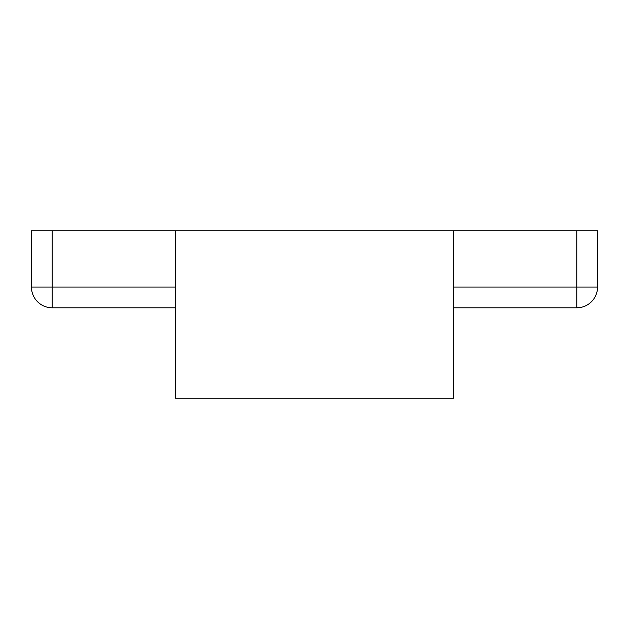 <?xml version="1.0" encoding="UTF-8"?>
<svg xmlns="http://www.w3.org/2000/svg" width="629" height="629" viewBox="0 0 629 629"><rect width="100%" height="100%" fill="white"/><g stroke="black" fill="none" stroke-linecap="round" stroke-linejoin="round"><path stroke-width="0.94" d="M31.45 230.757L31.45 287.036L31.45 230.757L175.491 230.757L175.491 398.243L453.509 398.243L453.509 230.757L597.55 230.757L597.55 287.036A20.765 20.765 0 0 1 576.785 307.801L453.509 307.801M175.491 307.801L52.215 307.801C44.643 306.897 44.643 306.897 52.215 307.801A20.765 20.765 0 0 1 31.45 287.036L175.491 287.036M175.491 230.757L453.509 230.757M342.302 230.757L286.698 230.757L342.302 230.757M453.509 287.036L576.785 287.036L576.785 307.801C584.357 306.897 584.357 306.897 576.785 307.801L581.33 307.298M52.215 230.757L52.215 307.801M576.785 307.801A20.765 20.765 0 0 0 597.55 287.036L576.785 287.036L576.785 230.757"/></g></svg>
